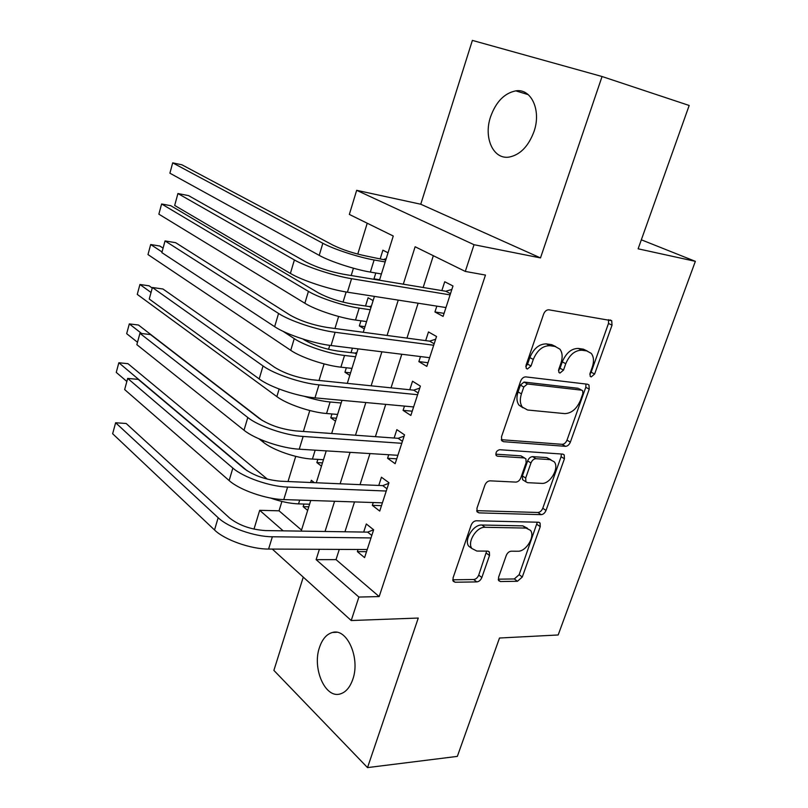 <?xml version="1.0" encoding="UTF-8"?>
<svg xmlns="http://www.w3.org/2000/svg" width="808" height="808" viewBox="0 0 808 808"><rect width="100%" height="100%" fill="white"/><g stroke="black" fill="none" stroke-linecap="round" stroke-linejoin="round"><path stroke-width="1.21" d="M591.193 376.932L594.627 374.033L612.04 325.159L611.707 320.705L548.874 309.807C546.612 309.747 544.865 311.171 543.622 314.09L526.018 365.368L526.25 368.387L527.382 369.024L531.028 366.004L533.29 359.439C537.199 350.248 542.724 345.673 549.895 345.713L555.136 346.46L559.894 349.147C562.469 352.662 562.822 357.298 560.964 363.065L558.712 369.498L558.924 372.478L559.974 373.064L563.509 370.104L565.762 363.691C569.62 354.702 574.983 350.218 581.851 350.238L586.881 350.945L591.284 353.409C593.83 356.823 594.153 361.408 592.264 367.155L590.022 373.447L590.224 376.397L591.193 376.932M589.82 374.256L591.153 372.215L608.485 323.463L608.555 319.665M525.776 366.6L527.594 364.125L529.836 357.58L533.29 359.439M558.469 370.529L560.045 368.256L562.287 361.853L565.762 363.691M352.773 679.407C360.54 658.166 346.965 627.796 332.492 632.472C326.664 634.078 322.341 639.037 319.514 647.349C312.039 668.044 325.028 698.587 340.037 693.981C345.673 692.395 349.925 687.537 352.773 679.407M533.987 131.593C541.522 110.353 531.28 88.224 515.787 90.86C504.394 93.172 496.001 101.798 490.587 116.736C483.356 137.602 493.203 159.782 509.171 157.075C520.17 154.843 528.442 146.349 533.987 131.593M498.576 577.296L498.708 580.669L500.475 581.538L517.463 581.275L522.291 577.003L540.249 526.624L540.087 523.049L538.471 522.231L476.296 520.776C474.013 520.998 472.296 522.473 471.135 525.2L453.056 577.871L453.197 581.255L455.146 582.235L476.821 581.901C479.043 581.609 480.709 580.144 481.841 577.508L489.517 555.5L489.365 552.026L487.547 551.106L476.882 551.056L471.872 548.501C466.883 542.178 476.609 526.574 485.113 527.291L526.048 528.079L530.482 530.331C535.421 536.31 526.079 551.763 517.857 551.228L511.171 551.207C509.02 551.46 507.374 552.894 506.242 555.52L498.576 577.296M339.299 549.4L336.027 559.621L379.174 596.577L358.893 597.051L351.217 620.534L272.276 549.076M602.061 76.518L472.377 40.4L420.756 204.232L540.491 257.914L602.061 76.518L689.184 105.474L638.128 248.814L695.355 261.337L558.166 634.977L499.495 638.017L457.338 756.389L367.519 767.6L418.271 618.049L351.217 620.534M540.491 257.914L474.033 244.713L465.297 271.427L415.13 246.763L403.293 284.194M379.174 596.577L485.467 275.074L465.297 271.427M565.479 446.329C567.57 446.208 569.196 444.814 570.357 442.138L589.234 389.153L588.971 384.992L587.567 384.224L525.796 376.892C523.523 376.922 521.786 378.366 520.574 381.224L501.505 436.754L501.768 440.734L503.505 441.683L565.479 446.329L562.115 444.329C564.216 444.208 565.832 442.814 566.994 440.148L585.79 387.295L585.982 384.032M564.428 458.762L546.026 510.414C544.885 513.029 543.269 514.443 541.168 514.656L479.013 512.878L477.154 511.908L476.962 508.242L484.861 485.234C486.032 482.467 487.759 481.002 490.032 480.831L515.817 482.103C518.019 481.932 519.695 480.497 520.857 477.781L526.129 462.691L525.907 458.823L524.251 457.934L497.415 456.187L496.183 455.51C495.435 452.551 496.597 450.611 499.637 449.713L562.711 454.106L564.226 454.904L564.428 458.762L561.095 456.732L542.764 508.262L546.026 510.414M303.273 577.134L273.882 670.398L367.519 767.6M303.959 504.051L303.151 506.656L308.777 506.818M314.332 482.669L311.343 480.295L310.656 482.507M317.847 459.378L316.857 462.58L322.483 462.893M331.967 413.959L330.785 417.786L336.411 418.241M346.329 367.771L344.945 372.236L350.571 372.852M352.429 348.157L351.036 352.652M360.934 320.796L359.338 325.927L364.974 326.695M373.114 300.596L368.094 297.758L365.539 306.01M436.835 306.131L434.936 311.969L443.087 316.393L452.985 285.971L444.723 281.75L441.855 290.597M420.503 356.57L418.867 361.61L426.816 366.377L436.542 336.502L428.482 331.936L425.664 340.623M404.475 406.101L403.081 410.373L410.848 415.464L420.392 386.123L412.524 381.224L409.757 389.759M388.719 454.742L387.577 458.288L395.152 463.691L404.535 434.856L396.849 429.644L394.132 438.027M373.256 502.536L372.337 505.364L379.73 511.07L388.951 482.74L381.447 477.215L378.78 485.457M433.341 255.712L423.16 287.496M418.13 303.212L406.949 338.118M401.788 354.257L391.032 387.84M385.739 404.374L375.397 436.674M369.983 453.581L360.035 484.649M354.51 501.919L344.945 531.785M358.055 549.49L357.358 551.632L364.58 557.621L373.639 529.785L366.317 523.968L363.691 532.068M367.226 223.22L357.762 254.106M353.429 268.216L351.187 275.538M346.147 291.981L343.036 302.131M338.633 316.473L334.946 328.492M329.775 345.359L328.553 349.339M324.089 363.903L319.009 380.467M309.787 410.535L303.374 431.462M295.728 456.379L288.012 481.528M281.901 501.465L279.033 510.818L301.525 530.078M388.022 252.803L382.891 250.177L380.285 258.57M375.791 273.013L373.983 278.831L375.306 279.538M359.338 325.927L364.287 328.886M344.945 372.236L349.773 375.407M330.785 417.786L335.502 421.15M316.857 462.58L321.473 466.145M303.151 506.656L307.666 510.404M695.355 261.337L641.33 239.804M253.995 529.119L259.691 510.313L283.174 530.846M279.033 510.818L259.691 510.313M379.467 280.235L393.264 236.017L349.349 214.433L356.661 190.314L474.033 244.713M420.756 204.232L356.661 190.314M319.392 549.299L316.12 559.651L358.893 597.051M398.253 300.111L387.062 335.461M381.891 351.803L371.135 385.8M365.842 402.536L355.49 435.229M350.076 452.349L340.128 483.79M334.593 501.263L325.038 531.482M301.202 531.119L310.757 500.475M316.292 482.75L326.23 450.874M331.654 433.512L341.996 400.344M347.299 383.356L358.055 348.854M363.236 332.28L374.427 296.395M336.027 559.621L316.12 559.651M373.983 278.831L379.619 279.76M434.936 311.969L444.077 313.363M418.867 361.61L428.018 362.711M403.081 410.373L412.231 411.191M387.577 458.288L396.728 458.833M372.337 505.364L381.497 505.646M357.358 551.632L366.519 551.662M587.194 350.995L583.376 349.167L586.881 350.945M562.287 361.853C566.125 352.894 571.488 348.42 578.346 348.45L583.376 349.167M555.662 346.551L551.652 344.652L555.136 346.46M529.836 357.58C533.724 348.42 539.249 343.854 546.41 343.905L551.652 344.652M501.293 439.693L562.115 444.329M582.861 393.617L582.669 390.719L581.669 390.173L527.432 383.982L523.796 387.012L521.443 393.86C519.695 399.324 520.009 403.737 522.362 407.111L527.614 410.01L564.731 413.615C571.519 413.373 576.781 408.899 580.518 400.192L582.861 393.617M579.215 388.84L581.669 390.173M522.968 407.808L518.989 405.131C516.625 401.768 516.312 397.354 518.049 391.91L520.392 385.083L524.018 382.063L578.225 388.305M476.68 510.656L537.926 512.484C540.017 512.282 541.633 510.878 542.764 508.262M524.564 457.974L520.938 455.853L495.769 454.177M541.693 483.376C550.096 484.325 559.631 467.994 554.258 461.822L550.096 459.631L535.957 458.702C533.785 458.843 532.119 460.267 530.957 462.984L525.685 478.033L525.887 481.81L527.543 482.679L541.693 483.376M550.894 459.732L546.764 457.581L550.096 459.631M523.867 480.497L522.604 479.679L522.392 475.912L527.644 460.903C528.806 458.197 530.472 456.772 532.644 456.641L546.764 457.581M561.095 456.732L561.368 454.015M527.503 528.28L522.827 525.867L526.048 528.079M471.842 548.46L468.721 546.178C463.731 539.845 473.427 524.291 481.921 525.018L522.827 525.867M452.753 579.801L473.71 579.518C475.922 579.225 477.589 577.76 478.72 575.134L486.658 551.096M498.263 579.174L514.322 578.952L519.14 574.69L537.33 522.21M385.749 260.085L366.852 256.156C353.954 253.53 342.632 249.844 332.886 245.097L181.891 164.792L172.69 162.852L322.846 243.269C333.553 249.147 358.56 257.308 374.114 259.974L385.174 261.933M384.164 259.257L386.184 258.701M172.69 162.852L169.902 173.195L319.221 255.368C329.856 261.378 354.803 269.549 370.367 272.084L381.426 273.973M450.48 293.678L445.824 291.254L343.622 274.276C329.048 271.468 316.433 267.337 305.777 261.873L188.547 195.607L177.922 193.536L294.385 259.944C305.959 266.731 333.926 275.922 351.561 278.689L450.086 294.88M174.679 205.454L177.922 193.536L174.679 205.454L290.395 273.417C301.899 280.376 329.785 289.567 347.42 292.183L445.966 307.555M445.824 291.254L451.864 289.436M370.973 307.474L369.418 306.586L352.096 304C339.219 301.687 328.008 297.99 318.463 292.9L170.801 205.707L161.61 203.98L308.424 291.365C318.867 297.758 343.632 305.949 359.196 308.121L370.256 309.757M369.418 306.586L371.438 305.979M161.61 203.98L158.863 214.171L304.858 303.252C315.241 309.777 339.936 317.978 355.51 320.039L366.569 321.584M356.429 354.076L354.914 353.116L337.593 351.026C324.735 349.026 313.635 345.309 304.283 339.895L303.04 339.087M354.914 353.116L356.924 352.48M163.034 248.107L159.863 246.036L150.692 244.531L147.985 254.571L290.739 350.329C300.869 357.358 325.321 365.58 340.895 367.165L351.965 368.397M283.143 331.361L294.253 338.643C304.444 345.541 328.957 353.752 344.531 355.459L355.591 356.772M150.692 244.531L162.034 251.965M152.227 288.032L149.086 285.81L139.925 284.497L137.259 294.395L276.861 396.617C286.749 404.121 310.959 412.373 326.543 413.504L337.603 414.433M304.081 396.223C313.544 399.314 322.21 401.233 330.108 401.99L341.168 403M139.925 284.497L150.985 292.425M259.095 438.865L263.216 442.138C272.851 450.096 296.839 458.368 312.413 459.075L323.483 459.701M262.307 420.503L138.461 325.018L129.31 323.897L141.673 333.532M129.31 323.897L126.674 333.664L137.481 342.249M434.179 343.764L429.634 341.148L327.381 327.482C312.837 325.069 300.354 320.917 289.951 315.029L175.659 242.693L165.044 240.915L278.558 313.464C289.82 320.897 317.473 330.119 335.108 332.28L433.694 345.248M161.863 252.631L165.044 240.915L161.863 252.631L274.649 326.685C285.83 334.27 313.403 343.501 331.048 345.521L429.644 357.691M429.634 341.148L435.663 339.219M418.17 392.961L413.726 390.163L311.454 379.689C296.93 377.649 284.588 373.478 274.417 367.185L162.984 289.011L152.389 287.496L263.034 365.963C273.983 374.023 301.323 383.275 318.978 384.861L417.595 394.708M149.258 299.031L152.389 287.496L149.258 299.031L259.196 378.942C270.074 387.143 297.344 396.405 314.989 397.849L413.615 406.939M413.726 390.163L419.746 388.113M402.445 441.289L398.102 438.31L295.809 430.916C281.325 429.24 269.104 425.069 259.166 418.382L150.51 334.573L139.936 333.33L247.793 417.494C258.449 426.139 285.497 435.431 303.141 436.451L401.788 443.299M136.855 344.663L139.936 333.33L136.855 344.663L244.026 430.23C254.611 439.017 281.578 448.309 299.233 449.197L397.879 455.308M398.102 438.31L404.111 436.148M386.992 488.779L382.75 485.628L280.467 481.204C266.004 479.881 253.914 475.69 244.208 468.63L138.249 379.396L127.684 378.407L232.845 468.064C243.198 477.286 269.953 486.598 287.608 487.083L386.254 491.032M124.654 389.567L127.684 378.407L124.654 389.567L229.149 480.568C239.431 489.921 266.115 499.243 283.77 499.586L382.406 502.839M382.75 485.628L388.749 483.356M270.569 498.041C280.568 501.586 289.89 503.536 298.536 503.889L309.585 504.222M267.367 479.144L127.977 363.681L118.847 362.752L247.319 470.902M118.847 362.752L116.251 372.387L126.805 381.437M371.801 535.441L367.67 532.129L265.398 530.573C250.975 529.583 239.006 525.382 229.512 517.958L126.169 423.493L115.635 422.756L218.16 517.716C228.24 527.472 254.712 536.815 272.357 536.775L370.993 537.936M112.645 433.734L115.635 422.756L112.645 433.734L214.534 529.977C224.543 539.875 250.945 549.218 268.589 549.056L367.216 549.531M367.67 532.129L373.619 529.765M591.153 372.215L594.627 374.033M527.594 364.125L531.028 366.004M560.045 368.256L563.509 370.104M578.346 348.45L581.851 350.238M546.41 343.905L549.895 345.713M608.485 323.463L612.04 325.159M501.616 440.491L503.505 441.683M585.79 387.295L589.234 389.153M566.994 440.148L570.357 442.138M524.018 382.063L527.432 383.982M520.392 385.083L523.796 387.012M518.049 391.91L521.443 393.86M537.926 512.484L541.168 514.656M476.871 511.373L479.013 512.878M520.938 455.853L524.251 457.934M496.051 455.308L497.415 456.187M532.644 456.641L535.957 458.702M527.644 460.903L530.957 462.984M522.392 475.912L525.685 478.033M481.921 525.018L485.113 527.291M486.355 553.177L489.517 555.5M478.72 575.134L481.841 577.508M473.71 579.518L476.821 581.901M452.844 580.427L455.146 582.235M537.017 524.432L540.249 526.624M519.14 574.69L522.291 577.003M514.322 578.952L517.463 581.275M498.385 579.962L500.475 581.538M374.114 259.974L370.367 272.084M322.846 243.269L319.221 255.368M351.561 278.689L347.42 292.183M294.385 259.944L290.395 273.417M359.196 308.121L355.51 320.039M308.424 291.365L304.858 303.252M344.531 355.459L340.895 367.165M294.253 338.643L290.739 350.329M330.108 401.99L326.543 413.504M279.134 389.032L276.861 396.617M315.171 450.187L312.413 459.075M263.63 440.754L263.216 442.138M335.108 332.28L331.048 345.521M278.558 313.464L274.649 326.685M318.978 384.861L314.989 397.849M263.034 365.963L259.196 378.942M303.141 436.451L299.233 449.197M247.793 417.494L244.026 430.23M287.608 487.083L283.77 499.586M232.845 468.064L229.149 480.568M299.697 500.112L298.536 503.889M272.357 536.775L268.589 549.056M218.16 517.716L214.534 529.977M332.492 632.472L336.663 632.29M515.787 90.86L528.24 94.647M610.04 319.918L611.707 320.705M587.527 384.214L588.971 384.992M518.989 405.131L522.362 407.111M522.604 479.679L525.887 481.81M562.944 454.136L564.226 454.904M468.721 546.178L471.872 548.501M488.244 551.207L489.365 552.026M538.976 522.301L540.087 523.049"/></g></svg>
